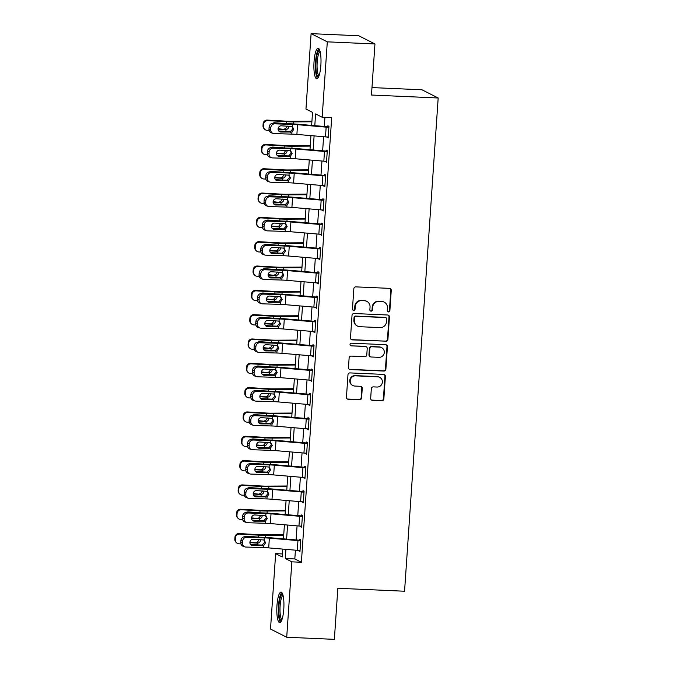<?xml version="1.0" encoding="UTF-8"?>
<svg xmlns="http://www.w3.org/2000/svg" width="673" height="673" viewBox="0 0 673 673"><rect width="100%" height="100%" fill="white"/><g stroke="black" fill="none" stroke-linecap="round" stroke-linejoin="round"><path stroke-width="1.01" d="M388.472 311.927A1.346 1.304 116.8 0 0 389.877 310.648L391.257 290.357A1.926 1.859 116.8 0 0 389.516 288.364L355.84 286.875A1.926 1.859 116.8 0 0 353.847 288.7L352.459 308.991A1.346 1.304 116.8 0 0 353.678 310.388A1.346 1.304 116.8 0 0 355.083 309.109L355.26 306.484A6.158 5.964 116.8 0 1 361.662 300.638L364.472 300.755A6.158 5.964 116.8 0 1 370.041 307.132L369.856 309.765A1.346 1.304 116.8 0 0 371.075 311.153A1.346 1.304 116.8 0 0 372.48 309.874L372.657 307.25A6.158 5.964 116.8 0 1 379.059 301.403L381.869 301.529A6.158 5.964 116.8 0 1 387.438 307.906L387.261 310.531A1.346 1.304 116.8 0 0 388.472 311.927M387.749 311.658A1.346 1.304 116.8 0 0 389.44 310.43L390.82 290.139A1.926 1.859 116.8 0 0 390.029 288.465M352.955 310.118A1.346 1.304 116.8 0 0 354.637 308.882L354.822 306.257L355.26 306.484M370.352 310.892A1.346 1.304 116.8 0 0 372.043 309.656L372.219 307.031L372.657 307.25M276.956 605.633A15.286 3.508 92.5 0 1 281.053 592.089A15.286 3.508 92.5 0 1 283.787 609.09A15.286 3.508 92.5 0 1 279.699 622.634A15.286 3.508 92.5 0 1 276.956 605.633M314.03 61.798A15.286 3.508 92.5 0 1 318.127 48.254A15.286 3.508 92.5 0 1 320.861 65.256A15.286 3.508 92.5 0 1 316.773 78.8A15.286 3.508 92.5 0 1 314.03 61.798M370.672 398.349A1.926 1.859 116.8 0 0 372.413 400.342L381.86 400.763A1.926 1.859 116.8 0 0 383.854 398.929L385.393 376.4A1.926 1.859 116.8 0 0 383.652 374.407L349.977 372.909A1.926 1.859 116.8 0 0 347.975 374.735L346.444 397.272A1.926 1.859 116.8 0 0 348.185 399.266L359.592 399.77A1.926 1.859 116.8 0 0 361.594 397.945L362.251 388.304A1.926 1.859 116.8 0 0 360.509 386.31L354.856 386.058A5.148 4.98 116.8 0 1 350.372 379.69A5.148 4.98 116.8 0 1 355.546 375.837L377.721 376.821A5.148 4.98 116.8 0 1 382.197 383.189A5.148 4.98 116.8 0 1 377.023 387.042L373.33 386.874A1.926 1.859 116.8 0 0 371.328 388.7L370.672 398.349M311.641 125.397L312.533 112.366L305.963 109.043L311.103 33.65L358.751 35.762L374.954 43.955L371.471 95.036L438.182 97.989L404.557 591.231L337.846 588.278L334.363 639.35L286.715 637.238L270.512 629.045L275.652 553.643L282.223 556.966L282.761 549.092M374.954 43.955L327.305 41.844L322.165 117.245L315.595 113.922L314.796 125.666M295.413 550.169L294.816 558.943L301.386 562.266L331.696 117.666L322.165 117.245M301.386 562.266L291.855 561.837L286.715 637.238M385.907 341.362A1.926 1.859 116.8 0 0 387.909 339.537L389.44 317A1.926 1.859 116.8 0 0 387.707 315.006L354.032 313.517A1.926 1.859 116.8 0 0 352.029 315.343L350.49 337.88A1.926 1.859 116.8 0 0 352.231 339.873L385.469 341.144A1.926 1.859 116.8 0 0 387.471 339.318L389.002 316.781A1.926 1.859 116.8 0 0 388.212 315.107M387.421 346.696L385.881 369.233A1.926 1.859 116.8 0 1 383.879 371.059L350.204 369.57A1.926 1.859 116.8 0 1 348.463 367.576L349.127 357.927A1.926 1.859 116.8 0 1 351.121 356.101L364.783 356.707A1.926 1.859 116.8 0 0 366.785 354.881L367.222 348.488A1.926 1.859 116.8 0 0 365.481 346.494L351.264 345.863A1.346 1.304 116.8 0 1 350.086 344.197A1.346 1.304 116.8 0 1 351.441 343.188L385.679 344.702A1.926 1.859 116.8 0 1 387.421 346.696L386.983 346.477L385.444 369.014L385.881 369.233M324.924 117.363L324.302 126.474M323.604 136.703L322.645 150.802M321.946 161.024L320.987 175.123M320.289 185.344L319.322 199.444M318.632 209.665L317.664 223.764M316.966 233.994L316.007 248.085M315.309 258.314L314.35 272.405M313.652 282.635L312.693 296.726M311.994 306.955L311.035 321.046M310.337 331.276L309.378 345.375M308.68 355.596L307.721 369.696M307.023 379.917L306.064 394.016M305.365 404.237L304.406 418.337M303.708 428.566L302.741 442.657M302.051 452.887L301.083 466.978M300.385 477.207L299.426 491.298M298.728 501.528L297.769 515.619M297.071 525.849L296.112 539.948M327.095 136.981L328.155 138.015L328.954 126.339L327.86 125.784L327.793 126.76L298.408 124.261A14.705 1.472 3.9 0 0 290.778 123.815L273.053 123.277L274.744 123.849A3.92 3.651 108.9 0 0 270.807 127.634L270.672 129.578A3.92 3.651 108.9 0 0 274.079 133.582L291.796 134.12A9.801 0.984 3.9 0 1 296.886 134.423L325.488 136.863A6.865 0.69 -176.1 0 0 328.222 137.04L328.887 127.315A6.865 0.69 -176.1 0 1 326.153 127.138L297.55 124.69A9.801 0.984 3.9 0 0 292.461 124.396L274.744 123.849M325.438 161.301L326.498 162.336L327.297 150.659L326.203 150.113L326.136 151.08L296.751 148.59A14.705 1.472 3.9 0 0 289.121 148.136L271.396 147.597L273.078 148.169A3.92 3.651 108.9 0 0 269.141 151.955L269.015 153.898A3.92 3.651 108.9 0 0 272.422 157.903L290.139 158.441A9.801 0.984 3.9 0 1 295.228 158.744L323.831 161.184A6.865 0.69 -176.1 0 0 326.565 161.36L327.229 151.635A6.865 0.69 -176.1 0 1 324.495 151.459L295.884 149.011A9.801 0.984 3.9 0 0 290.803 148.716L273.078 148.169M323.78 185.622L324.84 186.657L325.639 174.98L324.537 174.433L324.479 175.401L295.094 172.911A14.705 1.472 3.9 0 0 287.464 172.456L269.738 171.918L271.421 172.498A3.92 3.651 108.9 0 0 267.484 176.276L267.358 178.219A3.92 3.651 108.9 0 0 270.765 182.223L288.481 182.762A9.801 0.984 3.9 0 1 293.571 183.064L322.174 185.504A6.865 0.69 -176.1 0 0 324.908 185.689L325.572 175.956A6.865 0.69 -176.1 0 1 322.838 175.779L294.227 173.331A9.801 0.984 3.9 0 0 289.146 173.037L271.421 172.498M322.123 209.951L323.183 210.977L323.982 199.309L322.88 198.754L322.813 199.721L293.428 197.231A14.705 1.472 3.9 0 0 285.806 196.785L268.081 196.238L269.764 196.819A3.92 3.651 108.9 0 0 265.827 200.596L265.692 202.539A3.92 3.651 108.9 0 0 269.099 206.544L286.824 207.091A9.801 0.984 3.9 0 1 291.905 207.385L320.516 209.833A6.865 0.69 -176.1 0 0 323.25 210.01L323.915 200.276A6.865 0.69 -176.1 0 1 321.172 200.1L292.57 197.66A9.801 0.984 3.9 0 0 287.489 197.357L269.764 196.819M320.466 234.271L321.526 235.298L322.317 223.629L321.223 223.074L321.156 224.05L291.771 221.552A14.705 1.472 3.9 0 0 284.149 221.106L266.424 220.559L268.106 221.139A3.92 3.651 108.9 0 0 264.169 224.917L264.035 226.86A3.92 3.651 108.9 0 0 267.442 230.864L285.167 231.411A9.801 0.984 3.9 0 1 290.248 231.705L318.851 234.154A6.865 0.69 -176.1 0 0 321.593 234.33L322.258 224.597A6.865 0.69 -176.1 0 1 319.515 224.42L290.913 221.981A9.801 0.984 3.9 0 0 285.832 221.678L268.106 221.139M318.8 258.592L319.868 259.627L320.659 247.95L319.566 247.395L319.498 248.371L290.113 245.872A14.705 1.472 3.9 0 0 282.483 245.426L264.767 244.888L266.449 245.46A3.92 3.651 108.9 0 0 262.512 249.237L262.377 251.18A3.92 3.651 108.9 0 0 265.785 255.185L283.51 255.732A9.801 0.984 3.9 0 1 288.591 256.026L317.193 258.474A6.865 0.69 -176.1 0 0 319.936 258.651L320.592 248.926A6.865 0.69 -176.1 0 1 317.858 248.741L289.255 246.301A9.801 0.984 3.9 0 0 284.174 245.998L266.449 245.46M317.143 282.912L318.211 283.947L319.002 272.271L317.908 271.715L317.841 272.691L288.456 270.193A14.705 1.472 3.9 0 0 280.826 269.747L263.109 269.208L264.792 269.78A3.92 3.651 108.9 0 0 260.855 273.558L260.72 275.509A3.92 3.651 108.9 0 0 264.127 279.514L281.852 280.052A9.801 0.984 3.9 0 1 286.934 280.347L315.536 282.795A6.865 0.69 -176.1 0 0 318.279 282.971L318.935 273.246A6.865 0.69 -176.1 0 1 316.201 273.061L287.598 270.622A9.801 0.984 3.9 0 0 282.509 270.319L264.792 269.78M315.486 307.233L316.554 308.268L317.345 296.591L316.251 296.036L316.184 297.012L286.799 294.513A14.705 1.472 3.9 0 0 279.169 294.067L261.452 293.529L263.135 294.101A3.92 3.651 108.9 0 0 259.198 297.878L259.063 299.83A3.92 3.651 108.9 0 0 262.47 303.834L280.195 304.373A9.801 0.984 3.9 0 1 285.276 304.667L313.879 307.115A6.865 0.69 -176.1 0 0 316.613 307.292L317.277 297.567A6.865 0.69 -176.1 0 1 314.543 297.39L285.941 294.942A9.801 0.984 3.9 0 0 280.851 294.648L263.135 294.101M313.828 331.553L314.888 332.588L315.687 320.912L314.594 320.356L314.527 321.332L285.142 318.834A14.705 1.472 3.9 0 0 277.512 318.388L259.795 317.849L261.477 318.422A3.92 3.651 108.9 0 0 257.54 322.207L257.406 324.15A3.92 3.651 108.9 0 0 260.813 328.155L278.529 328.693A9.801 0.984 3.9 0 1 283.619 328.996L312.222 331.436A6.865 0.69 -176.1 0 0 314.956 331.612L315.62 321.887A6.865 0.69 -176.1 0 1 312.886 321.711L284.284 319.263A9.801 0.984 3.9 0 0 279.194 318.968L261.477 318.422M312.171 355.874L313.231 356.909L314.03 345.232L312.937 344.685L312.869 345.653L283.484 343.163A14.705 1.472 3.9 0 0 275.854 342.708L258.138 342.17L259.82 342.742A3.92 3.651 108.9 0 0 255.883 346.528L255.748 348.471A3.92 3.651 108.9 0 0 259.155 352.475L276.872 353.014A9.801 0.984 3.9 0 1 281.962 353.317L310.564 355.756A6.865 0.69 -176.1 0 0 313.298 355.933L313.963 346.208A6.865 0.69 -176.1 0 1 311.229 346.031L282.626 343.583A9.801 0.984 3.9 0 0 277.537 343.289L259.82 342.742M310.514 380.195L311.574 381.229L312.373 369.553L311.279 369.006L311.212 369.973L281.827 367.483A14.705 1.472 3.9 0 0 274.197 367.029L256.472 366.491L258.163 367.071A3.92 3.651 108.9 0 0 254.226 370.848L254.091 372.792A3.92 3.651 108.9 0 0 257.498 376.796L275.215 377.334A9.801 0.984 3.9 0 1 280.305 377.637L308.907 380.077A6.865 0.69 -176.1 0 0 311.641 380.262L312.306 370.529A6.865 0.69 -176.1 0 1 309.572 370.352L280.969 367.904A9.801 0.984 3.9 0 0 275.88 367.609L258.163 367.071M308.857 404.523L309.916 405.55L310.716 393.882L309.622 393.326L309.555 394.294L280.17 391.804A14.705 1.472 3.9 0 0 272.54 391.358L254.815 390.811L256.497 391.392A3.92 3.651 108.9 0 0 252.56 395.169L252.434 397.112A3.92 3.651 108.9 0 0 255.841 401.116L273.558 401.655A9.801 0.984 3.9 0 1 278.647 401.958L307.25 404.406A6.865 0.69 -176.1 0 0 309.984 404.582L310.648 394.849A6.865 0.69 -176.1 0 1 307.914 394.672L279.312 392.233A9.801 0.984 3.9 0 0 274.222 391.93L256.497 391.392M307.199 428.844L308.259 429.87L309.058 418.202L307.965 417.647L307.898 418.623L278.513 416.124A14.705 1.472 3.9 0 0 270.882 415.678L253.157 415.132L254.84 415.712A3.92 3.651 108.9 0 0 250.903 419.489L250.777 421.433A3.92 3.651 108.9 0 0 254.184 425.437L271.9 425.984A9.801 0.984 3.9 0 1 276.99 426.278L305.592 428.726A6.865 0.69 -176.1 0 0 308.327 428.903L308.991 419.17A6.865 0.69 -176.1 0 1 306.257 418.993L277.646 416.553A9.801 0.984 3.9 0 0 272.565 416.251L254.84 415.712M305.542 453.165L306.602 454.199L307.401 442.523L306.299 441.968L306.24 442.943L276.847 440.445A14.705 1.472 3.9 0 0 269.225 439.999L251.5 439.452L253.183 440.033A3.92 3.651 108.9 0 0 249.246 443.81L249.111 445.753A3.92 3.651 108.9 0 0 252.518 449.757L270.243 450.304A9.801 0.984 3.9 0 1 275.324 450.599L303.935 453.047A6.865 0.69 -176.1 0 0 306.669 453.223L307.334 443.49A6.865 0.69 -176.1 0 1 304.591 443.314L275.989 440.874A9.801 0.984 3.9 0 0 270.908 440.571L253.183 440.033M303.885 477.485L304.945 478.52L305.735 466.843L304.642 466.288L304.575 467.264L275.19 464.765A14.705 1.472 3.9 0 0 267.568 464.32L249.843 463.781L251.525 464.353A3.92 3.651 108.9 0 0 247.588 468.13L247.454 470.082A3.92 3.651 108.9 0 0 250.861 474.086L268.586 474.625A9.801 0.984 3.9 0 1 273.667 474.919L302.278 477.367A6.865 0.69 -176.1 0 0 305.012 477.544L305.677 467.819A6.865 0.69 -176.1 0 1 302.934 467.634L274.332 465.194A9.801 0.984 3.9 0 0 269.25 464.892L251.525 464.353M302.219 501.806L303.287 502.84L304.078 491.164L302.985 490.609L302.917 491.584L273.532 489.086A14.705 1.472 3.9 0 0 265.902 488.64L248.186 488.102L249.868 488.674A3.92 3.651 108.9 0 0 245.931 492.451L245.796 494.403A3.92 3.651 108.9 0 0 249.203 498.407L266.929 498.945A9.801 0.984 3.9 0 1 272.01 499.24L300.612 501.688A6.865 0.69 -176.1 0 0 303.355 501.865L304.011 492.14A6.865 0.69 -176.1 0 1 301.277 491.963L272.674 489.515A9.801 0.984 3.9 0 0 267.593 489.221L249.868 488.674M300.562 526.126L301.63 527.161L302.421 515.484L301.327 514.929L301.26 515.905L271.875 513.406A14.705 1.472 3.9 0 0 264.245 512.961L246.528 512.422L248.211 512.994A3.92 3.651 108.9 0 0 244.274 516.78L244.139 518.723A3.92 3.651 108.9 0 0 247.546 522.728L265.271 523.266A9.801 0.984 3.9 0 1 270.353 523.569L298.955 526.008A6.865 0.69 -176.1 0 0 301.697 526.185L302.354 516.46A6.865 0.69 -176.1 0 1 299.62 516.284L271.017 513.836A9.801 0.984 3.9 0 0 265.928 513.541L248.211 512.994M298.905 550.447L299.973 551.481L300.764 539.805L299.67 539.258L299.603 540.226L270.218 537.735A14.705 1.472 3.9 0 0 262.588 537.281L244.871 536.743L246.554 537.315A3.92 3.651 108.9 0 0 242.617 541.1L242.482 543.044A3.92 3.651 108.9 0 0 245.889 547.048L263.614 547.586A9.801 0.984 3.9 0 1 268.695 547.889L297.298 550.329A6.865 0.69 -176.1 0 0 300.032 550.506L300.696 540.781A6.865 0.69 -176.1 0 1 297.962 540.604L269.36 538.156A9.801 0.984 3.9 0 0 264.27 537.862L246.554 537.315M438.182 97.989L421.979 89.795L371.984 87.583M311.103 33.65L327.305 41.844M282.424 553.946L275.652 553.643M283.459 538.863L284.418 524.763M285.116 514.542L286.075 500.443M286.774 490.222L287.733 476.122M288.431 465.901L289.39 451.802M290.088 441.581L291.047 427.481M291.746 417.252L292.705 403.161M293.403 392.931L294.362 378.84M295.06 368.611L296.027 354.52M296.717 344.29L297.685 330.191M298.375 319.969L299.342 305.87M300.04 295.649L300.999 281.55M301.697 271.328L302.657 257.229M303.355 247.008L304.314 232.908M305.012 222.679L305.971 208.588M306.669 198.358L307.628 184.267M308.327 174.038L309.286 159.947M309.984 149.717L310.943 135.618M285.916 549.361L285.285 558.514L291.855 561.837M314.098 135.896L313.138 149.986M312.44 160.216L311.481 174.307M310.783 184.537L309.824 198.628M309.126 208.857L308.167 222.948M307.468 233.178L306.509 247.277M305.811 257.498L304.844 271.598M304.154 281.819L303.187 295.918M302.497 306.139L301.529 320.239M300.831 330.46L299.872 344.559M299.174 354.789L298.215 368.88M297.516 379.109L296.557 393.2M295.859 403.43L294.9 417.521M294.202 427.75L293.243 441.85M292.545 452.071L291.586 466.17M290.887 476.391L289.928 490.491M289.23 500.712L288.263 514.811M287.573 525.033L286.605 539.132M294.816 558.943L285.285 558.514M327.061 137.46L328.188 137.511M325.404 161.781L326.531 161.831M323.747 186.101L324.874 186.152M322.089 210.43L323.217 210.472M320.432 234.751L321.559 234.801M318.775 259.071L319.902 259.122M317.109 283.392L318.245 283.442M315.452 307.712L316.588 307.763M313.795 332.033L314.93 332.083M312.137 356.354L313.265 356.404M310.48 380.674L311.607 380.725M308.823 405.003L309.95 405.045M307.166 429.324L308.293 429.374M305.508 453.644L306.636 453.695M303.851 477.965L304.978 478.015M302.194 502.285L303.321 502.336M300.537 526.606L301.664 526.656M298.871 550.926L300.007 550.977M384.224 302.152L383.787 301.925A6.158 5.964 116.8 0 0 381.431 301.311L381.869 301.529M372.219 307.031A6.158 5.964 116.8 0 1 378.621 301.184L381.431 301.311M366.827 301.378L366.39 301.159A6.158 5.964 116.8 0 0 364.026 300.537L364.472 300.755M354.822 306.257A6.158 5.964 116.8 0 1 361.224 300.41L364.026 300.537M351.281 339.554A1.926 1.859 116.8 0 0 351.794 339.646L385.469 341.144M386.681 318.985A1.346 1.304 116.8 0 0 385.461 317.589L355.908 316.276A1.346 1.304 116.8 0 0 354.503 317.555L354.318 320.331A6.158 5.964 116.8 0 0 359.887 326.708L380.085 327.6A6.158 5.964 116.8 0 0 386.495 321.753L386.681 318.985M385.982 317.723L385.545 317.505A1.346 1.304 116.8 0 0 385.023 317.37L385.461 317.589M357.523 326.085L357.085 325.867A6.158 5.964 116.8 0 1 353.88 320.104L354.065 317.336A1.346 1.304 116.8 0 1 355.462 316.058L385.023 317.37M349.253 369.25A1.926 1.859 116.8 0 0 349.767 369.351L383.442 370.84A1.926 1.859 116.8 0 0 385.444 369.014M366.213 346.688L365.776 346.46A1.926 1.859 116.8 0 0 365.044 346.267L351.264 345.863M378.949 357.338A5.148 4.98 116.8 0 0 381.625 347.638A5.148 4.98 116.8 0 0 379.648 347.117L371.841 346.772A1.926 1.859 116.8 0 0 369.839 348.597L369.401 354.999A1.926 1.859 116.8 0 0 371.143 356.993L378.949 357.338M381.625 347.638L381.187 347.411A5.148 4.98 116.8 0 0 379.21 346.898L379.648 347.117M370.402 356.799L369.965 356.581A1.926 1.859 116.8 0 1 368.964 354.78L369.401 348.378A1.926 1.859 116.8 0 1 371.403 346.553L379.21 346.898M386.983 346.477A1.926 1.859 116.8 0 0 386.193 344.803M379.69 377.343L379.252 377.116A5.148 4.98 116.8 0 0 377.284 376.602L377.721 376.821M352.879 385.545L352.442 385.318A5.148 4.98 116.8 0 1 355.108 375.618L377.284 376.602M347.234 398.946A1.926 1.859 116.8 0 0 347.748 399.047L359.155 399.552A1.926 1.859 116.8 0 0 361.157 397.726L361.813 388.077A1.926 1.859 116.8 0 0 361.022 386.403M371.462 400.023A1.926 1.859 116.8 0 0 371.967 400.124L381.423 400.536A1.926 1.859 116.8 0 0 383.417 398.71L384.956 376.173A1.926 1.859 116.8 0 0 384.165 374.499M311.927 121.182L290.845 121.3A9.801 0.984 -176.1 0 1 286.075 121.165L267.299 120.088L267.787 120.61A3.92 3.878 136.9 0 0 263.631 124.278L263.135 123.756A3.92 3.878 -43.1 0 1 267.299 120.088M311.885 121.788L293.722 121.897A14.705 1.472 -176.1 0 1 286.563 121.687L267.787 120.61M290.761 131.605A14.705 1.472 -176.1 0 1 285.899 131.412L278.748 131.008M269.15 130.453L267.122 130.335A3.92 3.878 136.9 0 1 264.523 129.123L264.035 128.602A3.92 3.878 -43.1 0 1 263.008 125.7L263.135 123.756M272.758 123.277A3.138 3.104 -43.1 0 1 274.668 122.764L286.917 123.655M288.742 126.675C288.532 128.307 287.623 129.283 286.025 129.611L278.092 128.711M263.008 125.7L263.496 126.221L263.631 124.278M263.496 126.221A3.92 3.878 136.9 0 0 264.523 129.123M278.075 129.208L285.436 129.628M284.09 129.056L285.554 128.795L287.421 126.112M328.92 126.81L327.793 126.76M279.211 131.462L290.24 131.74L292.915 128.779L292.057 126.415M270.807 127.634L269.116 127.054L268.99 128.997L270.672 129.578M269.116 127.054A3.92 3.651 -71.1 0 1 273.053 123.277M273.07 133.397L271.387 132.825A3.92 3.651 -71.1 0 1 268.99 128.997M292.461 124.396L292.318 126.49L293.773 129.325L291.939 132.026L280.809 132.034A3.138 2.919 -71.1 0 1 278.084 128.829A3.138 2.919 -71.1 0 1 281.23 125.809L292.393 126.532M310.27 145.503L289.188 145.62A9.801 0.984 -176.1 0 1 284.418 145.486L265.642 144.409L266.129 144.931A3.92 3.878 136.9 0 0 261.974 148.598L261.477 148.077A3.92 3.878 -43.1 0 1 265.642 144.409M310.228 146.117L292.065 146.218A14.705 1.472 -176.1 0 1 284.906 146.007L266.129 144.931M289.096 155.926A14.705 1.472 -176.1 0 1 284.242 155.741L277.091 155.328M267.492 154.773L265.465 154.664A3.92 3.878 136.9 0 1 262.865 153.444L262.377 152.922A3.92 3.878 -43.1 0 1 261.351 150.02L261.477 148.077M271.101 147.597A3.138 3.104 -43.1 0 1 273.011 147.084L285.259 147.976M287.085 150.996C286.875 152.628 285.966 153.604 284.368 153.932L276.435 153.04M261.351 150.02L261.839 150.542L261.974 148.598M261.839 150.542A3.92 3.878 136.9 0 0 262.865 153.444M276.418 153.528L283.779 153.949M282.424 153.377L283.897 153.116L285.764 150.432M308.613 169.823L287.531 169.949A9.801 0.984 -176.1 0 1 282.761 169.806L263.976 168.73L264.472 169.251A3.92 3.878 136.9 0 0 260.308 172.919L259.82 172.397A3.92 3.878 -43.1 0 1 263.976 168.73M308.571 170.437L290.408 170.538A14.705 1.472 -176.1 0 1 283.249 170.328L264.472 169.251M287.438 180.246A14.705 1.472 -176.1 0 1 282.584 180.061L275.434 179.649M265.835 179.094L263.808 178.984A3.92 3.878 136.9 0 1 261.208 177.765L260.72 177.243A3.92 3.878 -43.1 0 1 259.694 174.341L259.82 172.397M269.444 171.926A3.138 3.104 -43.1 0 1 271.354 171.405L283.602 172.296M285.428 175.317C285.217 176.949 284.309 177.924 282.71 178.252L274.777 177.361M259.694 174.341L260.182 174.871L260.308 172.919M260.182 174.871A3.92 3.878 136.9 0 0 261.208 177.765M274.761 177.849L282.113 178.278M280.767 177.706L282.239 177.436L284.107 174.753M306.955 194.144L285.874 194.27A9.801 0.984 -176.1 0 1 281.104 194.127L262.319 193.05L262.806 193.572A3.92 3.878 136.9 0 0 258.651 197.239L258.163 196.718A3.92 3.878 -43.1 0 1 262.319 193.05M306.913 194.758L288.742 194.859A14.705 1.472 -176.1 0 1 281.592 194.648L262.806 193.572M285.781 204.575A14.705 1.472 -176.1 0 1 280.927 204.382L273.776 203.969M264.178 203.423L262.15 203.305A3.92 3.878 136.9 0 1 259.551 202.085L259.063 201.564A3.92 3.878 -43.1 0 1 258.028 198.67L258.163 196.718M267.787 196.247A3.138 3.104 -43.1 0 1 269.696 195.725L281.945 196.617M283.77 199.637C283.56 201.269 282.652 202.245 281.053 202.573L273.12 201.681M258.028 198.67L258.525 199.191L258.651 197.239M258.525 199.191A3.92 3.878 136.9 0 0 259.551 202.085M273.103 202.178L280.456 202.598M279.11 202.026L280.582 201.765L282.441 199.073M327.263 151.131L326.136 151.08M277.554 155.783L288.582 156.06L291.258 153.099L290.391 150.735M269.141 151.955L267.459 151.375L267.332 153.326L269.015 153.898M267.459 151.375A3.92 3.651 -71.1 0 1 271.396 147.597M271.412 157.718L269.73 157.146A3.92 3.651 -71.1 0 1 267.332 153.326M290.803 148.716L290.66 150.811L292.116 153.646L290.282 156.346L279.152 156.355A3.138 2.919 -71.1 0 1 276.426 153.15A3.138 2.919 -71.1 0 1 279.573 150.129L290.736 150.853M325.606 175.451L324.479 175.401M275.896 180.103L286.925 180.381L289.6 177.428L288.734 175.056M267.484 176.276L265.801 175.695L265.667 177.647L267.358 178.219M265.801 175.695A3.92 3.651 -71.1 0 1 269.738 171.918M269.755 182.038L268.073 181.466A3.92 3.651 -71.1 0 1 265.667 177.647M289.146 173.037L289.003 175.131L290.458 177.966L288.624 180.667L277.486 180.675A3.138 2.919 -71.1 0 1 274.761 177.47A3.138 2.919 -71.1 0 1 277.915 174.45L289.079 175.173M323.949 199.772L322.813 199.721M274.239 204.424L285.259 204.701L287.943 201.749L287.077 199.376M265.827 200.596L264.144 200.024L264.009 201.967L265.692 202.539M264.144 200.024A3.92 3.651 -71.1 0 1 268.081 196.238M268.098 206.367L266.415 205.787A3.92 3.651 -71.1 0 1 264.009 201.967M287.489 197.357L287.346 199.452L288.801 202.287L286.967 204.987L275.829 204.996A3.138 2.919 -71.1 0 1 273.103 201.791A3.138 2.919 -71.1 0 1 276.258 198.771L287.413 199.494M305.298 218.473L284.216 218.59A9.801 0.984 -176.1 0 1 279.446 218.447L260.661 217.371L261.149 217.892A3.92 3.878 136.9 0 0 256.993 221.56L256.506 221.038A3.92 3.878 -43.1 0 1 260.661 217.371M305.256 219.078L287.085 219.179A14.705 1.472 -176.1 0 1 279.934 218.977L261.149 217.892M284.124 228.896A14.705 1.472 -176.1 0 1 279.27 228.702L272.119 228.29M262.52 227.743L260.493 227.625A3.92 3.878 136.9 0 1 257.894 226.414L257.406 225.884A3.92 3.878 -43.1 0 1 256.371 222.99L256.506 221.038M266.121 220.567A3.138 3.104 -43.1 0 1 268.039 220.046L280.288 220.937M282.113 223.958C281.903 225.59 280.994 226.565 279.396 226.894L271.455 226.002M256.371 222.99L256.859 223.512L256.993 221.56M256.859 223.512A3.92 3.878 136.9 0 0 257.894 226.414M271.446 226.498L278.799 226.919M277.453 226.347L278.925 226.086L280.784 223.394M322.291 224.101L321.156 224.05M272.582 228.744L283.602 229.03L286.277 226.069L285.419 223.705M264.169 224.917L262.487 224.345L262.352 226.288L264.035 226.86M262.487 224.345A3.92 3.651 -71.1 0 1 266.424 220.559M266.441 230.688L264.758 230.107A3.92 3.651 -71.1 0 1 262.352 226.288M285.832 221.678L285.689 223.773L287.144 226.608L285.31 229.316L274.172 229.316A3.138 2.919 -71.1 0 1 271.446 226.111A3.138 2.919 -71.1 0 1 274.601 223.091L285.756 223.823M318.632 76.781A13.233 3.037 92.5 0 1 316.714 74.223A13.233 3.037 92.5 0 1 316.327 58.879A13.233 3.037 92.5 0 1 319.801 50.433M320.112 51.485A12.249 2.81 -87.5 0 0 317.336 60.486A12.249 2.81 -87.5 0 0 317.841 73.475A12.249 2.81 -87.5 0 0 319.036 75.763M318.918 48.708A15.193 3.483 -87.5 0 0 315.704 60.276A15.193 3.483 -87.5 0 0 316.386 75.797A15.193 3.483 -87.5 0 0 317.606 78.421M281.558 620.607A13.233 3.037 92.5 0 1 278.942 605.927A13.233 3.037 92.5 0 1 282.727 594.267M283.039 595.311A12.249 2.81 -87.5 0 0 280.111 606.087A12.249 2.81 -87.5 0 0 281.962 619.597M281.844 592.534A15.193 3.483 -87.5 0 0 278.504 605.708A15.193 3.483 -87.5 0 0 280.523 622.247M303.641 242.793L282.559 242.911A9.801 0.984 -176.1 0 1 277.789 242.768L259.004 241.691L259.492 242.221A3.92 3.878 136.9 0 0 255.336 245.889L254.848 245.359A3.92 3.878 -43.1 0 1 259.004 241.691M303.599 243.399L285.428 243.5A14.705 1.472 -176.1 0 1 278.277 243.298L259.492 242.221M282.467 253.216A14.705 1.472 -176.1 0 1 277.613 253.023L270.462 252.611M260.863 252.064L258.827 251.946A3.92 3.878 136.9 0 1 256.236 250.735L255.74 250.213A3.92 3.878 -43.1 0 1 254.714 247.311L254.848 245.359M264.464 244.888A3.138 3.104 -43.1 0 1 266.382 244.366L278.63 245.258M280.456 248.278C280.246 249.91 279.337 250.894 277.739 251.214L269.797 250.322M254.714 247.311L255.202 247.832L255.336 245.889M255.202 247.832A3.92 3.878 136.9 0 0 256.236 250.735M269.789 250.819L277.141 251.239M275.795 250.667L277.268 250.406L279.127 247.714M301.984 267.114L280.902 267.231A9.801 0.984 -176.1 0 1 276.123 267.097L257.347 266.02L257.835 266.542A3.92 3.878 136.9 0 0 253.679 270.209L253.191 269.688A3.92 3.878 -43.1 0 1 257.347 266.02M301.941 267.719L283.77 267.82A14.705 1.472 -176.1 0 1 276.62 267.618L257.835 266.542M280.809 277.537A14.705 1.472 -176.1 0 1 275.955 277.343L268.796 276.931M259.206 276.384L257.17 276.267A3.92 3.878 136.9 0 1 254.571 275.055L254.083 274.534A3.92 3.878 -43.1 0 1 253.056 271.631L253.191 269.688M262.806 269.208A3.138 3.104 -43.1 0 1 264.725 268.695L276.973 269.579M278.799 272.599C278.58 274.231 277.68 275.215 276.073 275.543L268.14 274.643M253.056 271.631L253.544 272.153L253.679 270.209M253.544 272.153A3.92 3.878 136.9 0 0 254.571 275.055M268.132 275.139L275.484 275.56M274.138 274.988L275.61 274.727L277.469 272.035M300.326 291.434L279.236 291.552A9.801 0.984 -176.1 0 1 274.466 291.417L255.69 290.341L256.177 290.862A3.92 3.878 136.9 0 0 252.022 294.53L251.534 294.008A3.92 3.878 -43.1 0 1 255.69 290.341M300.284 292.04L282.113 292.149A14.705 1.472 -176.1 0 1 274.963 291.939L256.177 290.862M279.152 301.857A14.705 1.472 -176.1 0 1 274.298 301.664L267.139 301.26M257.54 300.705L255.513 300.587A3.92 3.878 136.9 0 1 252.913 299.376L252.425 298.854A3.92 3.878 -43.1 0 1 251.399 295.952L251.534 294.008M261.149 293.529A3.138 3.104 -43.1 0 1 263.067 293.016L275.316 293.899M277.141 296.928C276.923 298.551 276.023 299.535 274.416 299.864L266.483 298.963M251.399 295.952L251.887 296.473L252.022 294.53M251.887 296.473A3.92 3.878 136.9 0 0 252.913 299.376M266.466 299.46L273.827 299.88M272.481 299.308L273.953 299.048L275.812 296.364M298.669 315.755L277.579 315.873A9.801 0.984 -176.1 0 1 272.809 315.738L254.032 314.661L254.52 315.183A3.92 3.878 136.9 0 0 250.364 318.851L249.876 318.329A3.92 3.878 -43.1 0 1 254.032 314.661M298.627 316.36L280.456 316.47A14.705 1.472 -176.1 0 1 273.297 316.26L254.52 315.183M277.495 326.178A14.705 1.472 -176.1 0 1 272.641 325.984L265.482 325.581M255.883 325.025L253.856 324.908A3.92 3.878 136.9 0 1 251.256 323.696L250.768 323.175A3.92 3.878 -43.1 0 1 249.742 320.272L249.876 318.329M259.492 317.849A3.138 3.104 -43.1 0 1 261.402 317.336L273.659 318.228M275.484 321.248C275.265 322.88 274.357 323.856 272.758 324.184L264.826 323.284M249.742 320.272L250.23 320.794L250.364 318.851M250.23 320.794A3.92 3.878 136.9 0 0 251.256 323.696M264.809 323.78L272.17 324.201M270.824 323.629L272.287 323.368L274.155 320.685M297.012 340.075L275.922 340.193A9.801 0.984 -176.1 0 1 271.152 340.058L252.375 338.982L252.863 339.503A3.92 3.878 136.9 0 0 248.707 343.171L248.219 342.65A3.92 3.878 -43.1 0 1 252.375 338.982M296.97 340.689L278.799 340.79A14.705 1.472 -176.1 0 1 271.64 340.58L252.863 339.503M275.837 350.498A14.705 1.472 -176.1 0 1 270.975 350.313L263.824 349.901M254.226 349.346L252.198 349.237A3.92 3.878 136.9 0 1 249.599 348.017L249.111 347.495A3.92 3.878 -43.1 0 1 248.085 344.593L248.219 342.65M257.835 342.17A3.138 3.104 -43.1 0 1 259.744 341.657L272.001 342.549M273.818 345.569C273.608 347.201 272.7 348.177 271.101 348.505L263.168 347.613M248.085 344.593L248.573 345.114L248.707 343.171M248.573 345.114A3.92 3.878 136.9 0 0 249.599 348.017M263.151 348.101L270.512 348.521M269.166 347.949L270.63 347.689L272.498 345.005M320.634 248.421L319.498 248.371M270.925 253.065L281.945 253.351L284.62 250.39L283.762 248.026M262.512 249.237L260.83 248.665L260.695 250.608L262.377 251.18M260.83 248.665A3.92 3.651 -71.1 0 1 264.767 244.888M264.783 255.008L263.101 254.428A3.92 3.651 -71.1 0 1 260.695 250.608M284.174 245.998L284.031 248.093L285.487 250.928L283.653 253.637L272.515 253.637A3.138 2.919 -71.1 0 1 269.789 250.44A3.138 2.919 -71.1 0 1 272.944 247.412L284.099 248.144M318.968 272.742L317.841 272.691M269.259 277.385L280.288 277.671L282.963 274.71L282.105 272.346M260.855 273.558L259.172 272.986L259.038 274.929L260.72 275.509M259.172 272.986A3.92 3.651 -71.1 0 1 263.109 269.208M263.126 279.329L261.444 278.748A3.92 3.651 -71.1 0 1 259.038 274.929M282.509 270.319L282.366 272.422L283.829 275.257L281.995 277.957L270.857 277.957A3.138 2.919 -71.1 0 1 268.132 274.761A3.138 2.919 -71.1 0 1 271.278 271.732L282.441 272.464M317.311 297.062L316.184 297.012M267.602 301.706L278.63 301.992L281.306 299.031L280.448 296.667M259.198 297.878L257.515 297.306L257.38 299.249L259.063 299.83M257.515 297.306A3.92 3.651 -71.1 0 1 261.452 293.529M261.469 303.649L259.786 303.077A3.92 3.651 -71.1 0 1 257.38 299.249M280.851 294.648L280.708 296.743L282.172 299.578L280.338 302.278L269.2 302.278A3.138 2.919 -71.1 0 1 266.474 299.081A3.138 2.919 -71.1 0 1 269.621 296.053L280.784 296.785M315.654 321.383L314.527 321.332M265.944 326.026L276.973 326.312L279.648 323.351L278.79 320.987M257.54 322.207L255.858 321.627L255.723 323.57L257.406 324.15M255.858 321.627A3.92 3.651 -71.1 0 1 259.795 317.849M259.812 327.97L258.129 327.398A3.92 3.651 -71.1 0 1 255.723 323.57M279.194 318.968L279.051 321.063L280.506 323.898L278.672 326.598L267.543 326.607A3.138 2.919 -71.1 0 1 264.817 323.402A3.138 2.919 -71.1 0 1 267.963 320.373L279.127 321.105M313.997 345.703L312.869 345.653M264.287 350.355L275.316 350.633L277.991 347.672L277.133 345.308M255.883 346.528L254.201 345.947L254.066 347.899L255.748 348.471M254.201 345.947A3.92 3.651 -71.1 0 1 258.138 342.17M258.154 352.29L256.463 351.718A3.92 3.651 -71.1 0 1 254.066 347.899M277.537 343.289L277.394 345.384L278.849 348.219L277.015 350.919L265.885 350.927A3.138 2.919 -71.1 0 1 263.16 347.722A3.138 2.919 -71.1 0 1 266.306 344.702L277.469 345.426M295.346 364.396L274.264 364.522A9.801 0.984 -176.1 0 1 269.494 364.379L250.718 363.302L251.206 363.824A3.92 3.878 136.9 0 0 247.05 367.492L246.562 366.97A3.92 3.878 -43.1 0 1 250.718 363.302M295.304 365.01L277.141 365.111A14.705 1.472 -176.1 0 1 269.982 364.901L251.206 363.824M274.18 374.819A14.705 1.472 -176.1 0 1 269.318 374.634L262.167 374.222M252.568 373.666L250.541 373.557A3.92 3.878 136.9 0 1 247.942 372.337L247.454 371.816A3.92 3.878 -43.1 0 1 246.427 368.913L246.562 366.97M256.177 366.499A3.138 3.104 -43.1 0 1 258.087 365.977L270.336 366.869M272.161 369.889C271.951 371.521 271.042 372.497 269.444 372.825L261.511 371.933M246.427 368.913L246.915 369.443L247.05 367.492M246.915 369.443A3.92 3.878 136.9 0 0 247.942 372.337M261.494 372.421L268.855 372.85M267.509 372.278L268.973 372.009L270.84 369.326M312.339 370.024L311.212 369.973M262.63 374.676L273.659 374.954L276.334 372.001L275.476 369.628M254.226 370.848L252.535 370.268L252.409 372.219L254.091 372.792M252.535 370.268A3.92 3.651 -71.1 0 1 256.472 366.491M256.489 376.611L254.806 376.039A3.92 3.651 -71.1 0 1 252.409 372.219M275.88 367.609L275.737 369.704L277.192 372.539L275.358 375.24L264.228 375.248A3.138 2.919 -71.1 0 1 261.503 372.043A3.138 2.919 -71.1 0 1 264.649 369.023L275.812 369.746M293.689 388.716L272.607 388.843A9.801 0.984 -176.1 0 1 267.837 388.7L249.06 387.623L249.548 388.144A3.92 3.878 136.9 0 0 245.393 391.812L244.896 391.291A3.92 3.878 -43.1 0 1 249.06 387.623M293.647 389.331L275.484 389.431A14.705 1.472 -176.1 0 1 268.325 389.221L249.548 388.144M272.523 399.139A14.705 1.472 -176.1 0 1 267.661 398.954L260.51 398.542M250.911 397.995L248.884 397.878A3.92 3.878 136.9 0 1 246.284 396.658L245.796 396.136A3.92 3.878 -43.1 0 1 244.77 393.234L244.896 391.291M254.52 390.82A3.138 3.104 -43.1 0 1 256.43 390.298L268.678 391.19M270.504 394.21C270.294 395.842 269.385 396.818 267.787 397.146L259.854 396.254M244.77 393.234L245.258 393.764L245.393 391.812M245.258 393.764A3.92 3.878 136.9 0 0 246.284 396.658M259.837 396.742L267.198 397.171M265.843 396.599L267.316 396.338L269.183 393.646M310.682 394.344L309.555 394.294M260.973 398.996L272.001 399.274L274.677 396.321L273.81 393.949M252.56 395.169L250.878 394.588L250.751 396.54L252.434 397.112M250.878 394.588A3.92 3.651 -71.1 0 1 254.815 390.811M254.831 400.931L253.149 400.359A3.92 3.651 -71.1 0 1 250.751 396.54M274.222 391.93L274.079 394.025L275.535 396.86L273.701 399.56L262.571 399.569A3.138 2.919 -71.1 0 1 259.845 396.363A3.138 2.919 -71.1 0 1 262.992 393.343L274.155 394.067M292.032 413.045L270.95 413.163A9.801 0.984 -176.1 0 1 266.18 413.02L247.395 411.943L247.891 412.465A3.92 3.878 136.9 0 0 243.727 416.133L243.239 415.611A3.92 3.878 -43.1 0 1 247.395 411.943M291.989 413.651L273.827 413.752A14.705 1.472 -176.1 0 1 266.668 413.542L247.891 412.465M270.857 423.468A14.705 1.472 -176.1 0 1 266.003 423.275L258.853 422.863M249.254 422.316L247.227 422.198A3.92 3.878 136.9 0 1 244.627 420.987L244.139 420.457A3.92 3.878 -43.1 0 1 243.113 417.563L243.239 415.611M252.863 415.14A3.138 3.104 -43.1 0 1 254.773 414.618L267.021 415.51M268.847 418.53C268.636 420.162 267.728 421.138 266.129 421.466L258.196 420.575M243.113 417.563L243.601 418.084L243.727 416.133M243.601 418.084A3.92 3.878 136.9 0 0 244.627 420.987M258.18 421.071L265.532 421.491M264.186 420.919L265.658 420.659L267.526 417.967M309.025 418.665L307.898 418.623M259.315 423.317L270.344 423.603L273.019 420.642L272.153 418.278M250.903 419.489L249.22 418.917L249.086 420.861L250.777 421.433M249.22 418.917A3.92 3.651 -71.1 0 1 253.157 415.132M253.174 425.26L251.492 424.68A3.92 3.651 -71.1 0 1 249.086 420.861M272.565 416.251L272.422 418.345L273.877 421.18L272.043 423.881L260.905 423.889A3.138 2.919 -71.1 0 1 258.18 420.684A3.138 2.919 -71.1 0 1 261.334 417.664L272.498 418.396M290.374 437.366L269.293 437.484A9.801 0.984 -176.1 0 1 264.523 437.341L245.738 436.264L246.225 436.794A3.92 3.878 136.9 0 0 242.07 440.462L241.582 439.932A3.92 3.878 -43.1 0 1 245.738 436.264M290.332 437.972L272.161 438.073A14.705 1.472 -176.1 0 1 265.011 437.871L246.225 436.794M269.2 447.789A14.705 1.472 -176.1 0 1 264.346 447.595L257.195 447.183M247.597 446.636L245.569 446.519A3.92 3.878 136.9 0 1 242.97 445.307L242.482 444.786A3.92 3.878 -43.1 0 1 241.447 441.883L241.582 439.932M251.206 439.461A3.138 3.104 -43.1 0 1 253.115 438.939L265.364 439.831M267.189 442.851C266.979 444.483 266.071 445.467 264.472 445.787L256.539 444.895M241.447 441.883L241.944 442.405L242.07 440.462M241.944 442.405A3.92 3.878 136.9 0 0 242.97 445.307M256.522 445.391L263.875 445.812M262.529 445.24L264.001 444.979L265.86 442.287M307.368 442.994L306.24 442.943M257.658 447.638L268.678 447.924L271.362 444.962L270.496 442.598M249.246 443.81L247.563 443.238L247.428 445.181L249.111 445.753M247.563 443.238A3.92 3.651 -71.1 0 1 251.5 439.452M251.517 449.581L249.834 449A3.92 3.651 -71.1 0 1 247.428 445.181M270.908 440.571L270.765 442.666L272.22 445.501L270.386 448.21L259.248 448.21A3.138 2.919 -71.1 0 1 256.522 445.013A3.138 2.919 -71.1 0 1 259.677 441.984L270.832 442.716M288.717 461.686L267.635 461.804A9.801 0.984 -176.1 0 1 262.865 461.67L244.08 460.593L244.568 461.114A3.92 3.878 136.9 0 0 240.412 464.782L239.924 464.261A3.92 3.878 -43.1 0 1 244.08 460.593M288.675 462.292L270.504 462.393A14.705 1.472 -176.1 0 1 263.353 462.191L244.568 461.114M267.543 472.11A14.705 1.472 -176.1 0 1 262.689 471.916L255.538 471.504M245.939 470.957L243.912 470.839A3.92 3.878 136.9 0 1 241.313 469.628L240.825 469.106A3.92 3.878 -43.1 0 1 239.79 466.204L239.924 464.261M249.54 463.781A3.138 3.104 -43.1 0 1 251.458 463.268L263.707 464.151M265.532 467.171C265.322 468.803 264.413 469.788 262.815 470.116L254.874 469.216M239.79 466.204L240.278 466.726L240.412 464.782M240.278 466.726A3.92 3.878 136.9 0 0 241.313 469.628M254.865 469.712L262.218 470.133M260.872 469.561L262.344 469.3L264.203 466.608M305.71 467.314L304.575 467.264M256.001 471.958L267.021 472.244L269.705 469.283L268.838 466.919M247.588 468.13L245.906 467.558L245.771 469.502L247.454 470.082M245.906 467.558A3.92 3.651 -71.1 0 1 249.843 463.781M249.86 473.901L248.177 473.321A3.92 3.651 -71.1 0 1 245.771 469.502M269.25 464.892L269.107 466.995L270.563 469.83L268.729 472.53L257.591 472.53A3.138 2.919 -71.1 0 1 254.865 469.333A3.138 2.919 -71.1 0 1 258.02 466.305L269.175 467.037M287.06 486.007L265.978 486.125A9.801 0.984 -176.1 0 1 261.208 485.99L242.423 484.913L242.911 485.435A3.92 3.878 136.9 0 0 238.755 489.103L238.267 488.581A3.92 3.878 -43.1 0 1 242.423 484.913M287.018 486.613L268.847 486.722A14.705 1.472 -176.1 0 1 261.696 486.512L242.911 485.435M265.885 496.43A14.705 1.472 -176.1 0 1 261.031 496.237L253.881 495.833M244.282 495.278L242.246 495.16A3.92 3.878 136.9 0 1 239.655 493.948L239.159 493.427A3.92 3.878 -43.1 0 1 238.133 490.524L238.267 488.581M247.883 488.102A3.138 3.104 -43.1 0 1 249.801 487.589L262.049 488.472M263.875 491.5C263.665 493.124 262.756 494.108 261.158 494.436L253.216 493.536M238.133 490.524L238.621 491.046L238.755 489.103M238.621 491.046A3.92 3.878 136.9 0 0 239.655 493.948M253.208 494.032L260.56 494.453M259.214 493.881L260.687 493.62L262.546 490.937M304.053 491.635L302.917 491.584M254.344 496.279L265.364 496.565L268.039 493.603L267.181 491.24M245.931 492.451L244.249 491.879L244.114 493.822L245.796 494.403M244.249 491.879A3.92 3.651 -71.1 0 1 248.186 488.102M248.202 498.222L246.52 497.65A3.92 3.651 -71.1 0 1 244.114 493.822M267.593 489.221L267.45 491.315L268.906 494.15L267.072 496.851L255.933 496.851A3.138 2.919 -71.1 0 1 253.208 493.654A3.138 2.919 -71.1 0 1 256.363 490.625L267.518 491.357M285.402 510.327L264.321 510.445A9.801 0.984 -176.1 0 1 259.551 510.311L240.766 509.234L241.254 509.755A3.92 3.878 136.9 0 0 237.098 513.423L236.61 512.902A3.92 3.878 -43.1 0 1 240.766 509.234M285.36 510.933L267.189 511.043A14.705 1.472 -176.1 0 1 260.039 510.832L241.254 509.755M264.228 520.751A14.705 1.472 -176.1 0 1 259.374 520.557L252.224 520.153M242.625 519.598L240.589 519.48A3.92 3.878 136.9 0 1 237.998 518.269L237.502 517.747A3.92 3.878 -43.1 0 1 236.475 514.845L236.61 512.902M246.225 512.422A3.138 3.104 -43.1 0 1 248.144 511.909L260.392 512.801M262.218 515.821C261.999 517.453 261.099 518.429 259.492 518.757L251.559 517.857M236.475 514.845L236.963 515.367L237.098 513.423M236.963 515.367A3.92 3.878 136.9 0 0 237.998 518.269M251.551 518.353L258.903 518.774M257.557 518.202L259.029 517.941L260.888 515.257M302.387 515.955L301.26 515.905M252.686 520.599L263.707 520.885L266.382 517.924L265.524 515.56M244.274 516.78L242.591 516.199L242.457 518.143L244.139 518.723M242.591 516.199A3.92 3.651 -71.1 0 1 246.528 512.422M246.545 522.542L244.863 521.97A3.92 3.651 -71.1 0 1 242.457 518.143M265.928 513.541L265.793 515.636L267.248 518.471L265.414 521.171L254.276 521.18A3.138 2.919 -71.1 0 1 251.551 517.974A3.138 2.919 -71.1 0 1 254.705 514.946L265.86 515.678M283.745 534.648L262.655 534.766A9.801 0.984 -176.1 0 1 257.885 534.631L239.108 533.554L239.596 534.076A3.92 3.878 136.9 0 0 235.441 537.744L234.953 537.222A3.92 3.878 -43.1 0 1 239.108 533.554M283.703 535.262L265.532 535.363A14.705 1.472 -176.1 0 1 258.382 535.153L239.596 534.076M262.571 545.071A14.705 1.472 -176.1 0 1 257.717 544.886L250.558 544.474M240.968 543.919L238.932 543.801A3.92 3.878 136.9 0 1 236.332 542.589L235.844 542.068A3.92 3.878 -43.1 0 1 234.818 539.166L234.953 537.222M244.568 536.743A3.138 3.104 -43.1 0 1 246.486 536.23L258.735 537.121M260.56 540.141C260.342 541.773 259.442 542.749 257.835 543.077L249.902 542.177M234.818 539.166L235.306 539.687L235.441 537.744M235.306 539.687A3.92 3.878 136.9 0 0 236.332 542.589M249.893 542.674L257.246 543.094M255.9 542.522L257.372 542.261L259.231 539.578M300.73 540.276L299.603 540.226M251.021 544.928L262.049 545.206L264.725 542.245L263.866 539.881M242.617 541.1L240.934 540.52L240.799 542.472L242.482 543.044M240.934 540.52A3.92 3.651 -71.1 0 1 244.871 536.743M244.888 546.863L243.205 546.291A3.92 3.651 -71.1 0 1 240.799 542.472M264.27 537.862L264.127 539.956L265.591 542.791L263.757 545.492L252.619 545.5A3.138 2.919 -71.1 0 1 249.893 542.295A3.138 2.919 -71.1 0 1 253.04 539.275L264.203 539.998M389.44 310.43L389.877 310.648M354.637 308.882L355.083 309.109M372.043 309.656L372.48 309.874M378.621 301.184L379.059 301.403M361.224 300.41L361.662 300.638M390.82 290.139L391.257 290.357M351.794 339.646L352.231 339.873M389.002 316.781L389.44 317M387.471 339.318L387.909 339.537M355.462 316.058L355.908 316.276M354.065 317.336L354.503 317.555M353.88 320.104L354.318 320.331M383.442 370.84L383.879 371.059M349.767 369.351L350.204 369.57M365.044 346.267L365.481 346.494M371.403 346.553L371.841 346.772M369.401 348.378L369.839 348.597M368.964 354.78L369.401 354.999M355.108 375.618L355.546 375.837M361.813 388.077L362.251 388.304M361.157 397.726L361.594 397.945M359.155 399.552L359.592 399.77M347.748 399.047L348.185 399.266M384.956 376.173L385.393 376.4M383.417 398.71L383.854 398.929M381.423 400.536L381.86 400.763M371.967 400.124L372.413 400.342M285.899 131.412L286.025 129.611M293.579 123.933L293.722 121.897M286.446 123.496L286.563 121.687M291.939 132.026L291.796 134.12M297.55 124.69L296.886 134.423M326.153 127.138L325.488 136.863M279.278 131.513L280.809 132.034M290.551 132.329L289.676 131.782M284.242 155.741L284.368 153.932M291.922 148.253L292.065 146.218M284.78 147.816L284.906 146.007M282.584 180.061L282.71 178.252M290.265 172.574L290.408 170.538M283.123 172.137L283.249 170.328M280.927 204.382L281.053 202.573M288.608 196.895L288.742 194.859M281.465 196.457L281.592 194.648M290.282 156.346L290.139 158.441M295.884 149.011L295.228 158.744M324.495 151.459L323.831 161.184M277.621 155.833L279.152 156.355M288.894 156.649L288.019 156.102M288.624 180.667L288.481 182.762M294.227 173.331L293.571 183.064M322.838 175.779L322.174 185.504M275.964 180.154L277.486 180.675M287.236 180.97L286.361 180.423M286.967 204.987L286.824 207.091M292.57 197.66L291.905 207.385M321.172 200.1L320.516 209.833M274.306 204.474L275.829 204.996M285.579 205.29L284.704 204.743M279.27 228.702L279.396 226.894M286.95 221.224L287.085 219.179M279.808 220.778L279.934 218.977M285.31 229.316L285.167 231.411M290.913 221.981L290.248 231.705M319.515 224.42L318.851 234.154M272.649 228.795L274.172 229.316M283.922 229.619L283.047 229.064M277.613 253.023L277.739 251.214M285.293 245.544L285.428 243.5M278.151 245.098L278.277 243.298M275.955 277.343L276.073 275.543M283.636 269.865L283.77 267.82M276.494 269.419L276.62 267.618M274.298 301.664L274.416 299.864M281.979 294.185L282.113 292.149M274.836 293.739L274.963 291.939M272.641 325.984L272.758 324.184M280.313 318.506L280.456 316.47M273.179 318.068L273.297 316.26M270.975 350.313L271.101 348.505M278.656 342.826L278.799 340.79M271.522 342.389L271.64 340.58M283.653 253.637L283.51 255.732M289.255 246.301L288.591 256.026M317.858 248.741L317.193 258.474M270.992 253.115L272.515 253.637M282.265 253.94L281.39 253.385M281.995 277.957L281.852 280.052M287.598 270.622L286.934 280.347M316.201 273.061L315.536 282.795M269.335 277.436L270.857 277.957M280.607 278.26L279.732 277.705M280.338 302.278L280.195 304.373M285.941 294.942L285.276 304.667M314.543 297.39L313.879 307.115M267.669 301.756L269.2 302.278M278.95 302.581L278.075 302.026M278.672 326.598L278.529 328.693M284.284 319.263L283.619 328.996M312.886 321.711L312.222 331.436M266.012 326.085L267.543 326.607M277.284 326.901L276.418 326.355M277.015 350.919L276.872 353.014M282.626 343.583L281.962 353.317M311.229 346.031L310.564 355.756M264.354 350.406L265.885 350.927M275.627 351.222L274.752 350.675M269.318 374.634L269.444 372.825M276.998 367.147L277.141 365.111M269.865 366.709L269.982 364.901M275.358 375.24L275.215 377.334M280.969 367.904L280.305 377.637M309.572 370.352L308.907 380.077M262.697 374.726L264.228 375.248M273.97 375.542L273.095 374.996M267.661 398.954L267.787 397.146M275.341 391.467L275.484 389.431M268.207 391.03L268.325 389.221M273.701 399.56L273.558 401.655M279.312 392.233L278.647 401.958M307.914 394.672L307.25 404.406M261.04 399.047L262.571 399.569M272.313 399.863L271.438 399.316M266.003 423.275L266.129 421.466M273.684 415.796L273.827 413.752M266.542 415.35L266.668 413.542M272.043 423.881L271.9 425.984M277.646 416.553L276.99 426.278M306.257 418.993L305.592 428.726M259.383 423.367L260.905 423.889M270.655 424.192L269.78 423.637M264.346 447.595L264.472 445.787M272.027 440.117L272.161 438.073M264.884 439.671L265.011 437.871M270.386 448.21L270.243 450.304M275.989 440.874L275.324 450.599M304.591 443.314L303.935 453.047M257.725 447.688L259.248 448.21M268.998 448.512L268.123 447.957M262.689 471.916L262.815 470.116M270.369 464.437L270.504 462.393M263.227 463.991L263.353 462.191M268.729 472.53L268.586 474.625M274.332 465.194L273.667 474.919M302.934 467.634L302.278 477.367M256.068 472.009L257.591 472.53M267.341 472.833L266.466 472.278M261.031 496.237L261.158 494.436M268.712 488.758L268.847 486.722M261.57 488.312L261.696 486.512M267.072 496.851L266.929 498.945M272.674 489.515L272.01 499.24M301.277 491.963L300.612 501.688M254.411 496.329L255.933 496.851M265.684 497.154L264.809 496.598M259.374 520.557L259.492 518.757M267.055 513.078L267.189 511.043M259.913 512.641L260.039 510.832M265.414 521.171L265.271 523.266M271.017 513.836L270.353 523.569M299.62 516.284L298.955 526.008M252.754 520.658L254.276 521.18M264.026 521.474L263.151 520.919M257.717 544.886L257.835 543.077M265.398 537.399L265.532 535.363M258.255 536.961L258.382 535.153M263.757 545.492L263.614 547.586M269.36 538.156L268.695 547.889M297.962 540.604L297.298 550.329M251.088 544.979L252.619 545.5M262.369 545.795L261.494 545.248"/></g></svg>
